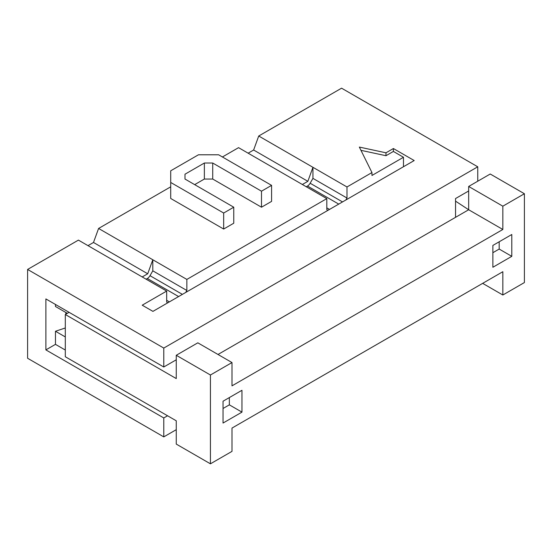<?xml version="1.0" encoding="UTF-8"?>
<svg xmlns="http://www.w3.org/2000/svg" width="552" height="552" viewBox="0 0 552 552"><rect width="100%" height="100%" fill="white"/><g stroke="black" fill="none" stroke-linecap="round" stroke-linejoin="round"><path stroke-width="0.83" d="M45.885 349.892L163.778 417.954L163.778 436.887L27.6 358.262L27.6 269.445L163.778 348.07L163.778 366.997L45.885 298.929L45.885 349.892L55.469 344.358L65.302 350.037M223.67 229.045L223.67 213.031L233.758 207.207L233.758 223.222L223.67 229.045L170.713 198.472L170.713 170.803L198.451 154.788L218.626 154.788L271.584 185.368L261.496 191.192L212.72 163.026L204.364 163.026L184.982 174.218L184.982 179.041L184.982 174.218M261.496 191.192L261.496 207.207L271.584 201.383L271.584 185.368M261.496 207.207L212.72 179.041L212.72 163.026M212.72 179.041L204.364 179.041L204.364 163.026M204.364 179.041L194.67 184.637M233.758 207.207L184.982 179.041M170.713 182.457L223.67 213.031M306.263 186.748L307.471 186.052A5.347 3.091 120 0 0 310.141 183.23L312.943 178.379L346.987 198.03L345.856 199.996M327.95 210.333L326.812 209.677L326.812 198.617L238.554 147.653L222.415 156.975M302.351 184.492L307.85 181.318L312.943 167.311L346.987 186.969L346.987 198.03M248.131 153.187L253.63 150.013L307.85 181.318M253.63 150.013L258.722 136.006L312.943 167.311L312.943 178.379M223.042 408.494L229.349 404.851L241.955 412.13L223.042 423.053L223.042 401.214L241.955 390.292L241.955 412.13M229.349 397.571L229.349 404.851M511.794 256.342L492.874 267.265L492.874 245.426L511.794 234.503L511.794 256.342L499.18 249.062L492.874 252.706M499.18 249.062L499.18 241.783M502.837 206.186L468.669 186.459L490.231 174.011L524.4 193.738L502.837 206.186L502.837 229.48L231.992 385.855L231.992 362.554L210.429 375.008L210.429 463.818L231.992 451.37L231.992 428.076L502.837 271.708L502.837 295.003L482.662 283.355M502.837 295.003L524.4 282.555L524.4 193.738M455.552 217.322L455.552 198.541L468.669 190.971M217.999 354.474L468.669 209.753L455.552 201.156M210.429 463.818L176.26 444.091L176.26 420.796L65.302 356.737L65.302 314.509L176.26 378.575L176.26 355.274L210.429 375.008M231.992 362.554L197.823 342.827L176.26 355.274M502.837 229.48L468.669 209.753L468.669 186.459M258.722 136.006L341.571 88.182L477.749 166.801L163.778 348.07M477.749 181.215L477.749 166.801M163.778 436.887L176.26 429.677M393.39 151.441L403.477 157.265L371.958 175.467L371.958 172.555L359.345 147.073L385.986 152.807L393.39 148.529L393.39 151.441L385.986 155.719L360.96 150.33M385.986 152.807L385.986 155.719M167.815 302.786L166.676 302.137L166.676 291.07L142.216 305.194L152.932 311.376L414.193 160.542L393.39 148.529M403.477 166.732L403.477 157.265M166.676 291.07L78.412 240.113L27.6 269.445M146.128 279.202L147.336 278.505A5.347 3.091 120 0 0 150.006 275.683L152.807 270.832L186.852 290.483L185.72 292.45M326.812 198.617L186.852 279.422L186.852 290.483M371.958 172.555L346.987 186.969M152.807 270.832L152.807 259.764L186.852 279.422M98.587 228.459L152.807 259.764L147.715 273.771L93.495 242.466L98.587 228.459L170.713 186.824M142.216 276.945L147.715 273.771M87.996 245.64L93.495 242.466M167.56 415.773L163.778 417.954M163.778 366.997L176.26 359.794M65.861 312.501L65.861 314.192M69.083 312.328L65.302 314.509M65.302 327.978L55.469 331.255L55.469 344.358M55.469 331.255L65.302 336.934M55.469 304.462L55.469 306.505L67.316 313.343M310.141 183.23L342.523 201.922M307.471 186.052L338.742 204.109M326.812 207.869L329.516 209.429M166.676 300.322L169.381 301.882M147.336 278.505L178.607 296.562M150.006 275.683L182.388 294.375"/></g></svg>
